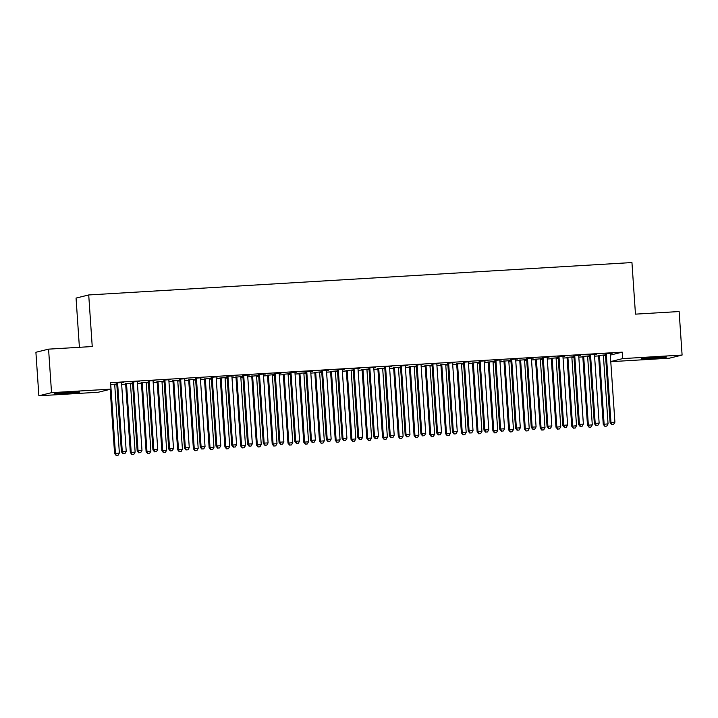 <?xml version="1.0" encoding="UTF-8"?>
<svg xmlns="http://www.w3.org/2000/svg" width="718" height="718" viewBox="0 0 718 718"><rect width="100%" height="100%" fill="white"/><g stroke="black" fill="none" stroke-linecap="round" stroke-linejoin="round"><path stroke-width="1.08" d="M69.79 392.261A12.61 0.485 -3.9 0 1 79.698 392.064A12.61 0.485 -3.9 0 1 64.441 393.581A12.61 0.485 -3.9 0 1 54.532 393.778A12.61 0.485 -3.9 0 1 69.79 392.261M656.521 357.268A12.61 0.485 -3.9 0 1 666.439 357.07A12.61 0.485 -3.9 0 1 651.181 358.587A12.61 0.485 -3.9 0 1 641.273 358.785A12.61 0.485 -3.9 0 1 656.521 357.268M114.727 384.794L116.846 384.668M121.656 384.381L125.632 384.139M130.496 383.852L132.606 383.726M137.416 383.439L141.392 383.206M146.257 382.909L148.375 382.784M153.185 382.497L157.161 382.263M162.026 381.976L164.135 381.85M168.945 381.563L172.921 381.321M177.786 381.034L179.904 380.908M184.706 380.621L188.69 380.378M193.555 380.091L195.664 379.966M200.475 379.678L204.451 379.445M209.315 379.149L211.433 379.023M216.235 378.736L220.211 378.503M225.084 378.215L227.193 378.09M232.004 377.803L235.98 377.56M240.844 377.273L242.962 377.147M247.764 376.86L251.74 376.618M256.604 376.331L258.722 376.205M263.533 375.918L267.509 375.685M272.373 375.388L274.482 375.263M279.293 374.976L283.269 374.742M288.133 374.455L290.251 374.329M295.062 374.042L299.038 373.8M303.902 373.513L306.012 373.387M310.822 373.1L314.798 372.857M319.663 372.57L321.781 372.445M326.582 372.157L330.567 371.924M335.432 371.628L337.541 371.502M342.351 371.215L346.327 370.982M351.192 370.694L353.31 370.569M358.111 370.282L362.087 370.039M366.961 369.752L369.07 369.626M373.881 369.339L377.856 369.097M382.721 368.81L384.83 368.684M389.641 368.397L393.617 368.163M398.481 367.867L400.599 367.742M405.41 367.454L409.386 367.221M414.25 366.934L416.359 366.799M421.17 366.521L425.146 366.279M430.01 365.992L432.128 365.866M436.939 365.579L440.915 365.336M445.779 365.049L447.888 364.923M452.699 364.636L456.675 364.403M461.539 364.107L463.657 363.981M468.459 363.694L472.435 363.461M477.308 363.173L479.418 363.039M484.228 362.761L488.204 362.518M493.069 362.231L495.187 362.105M499.988 361.818L503.964 361.576M508.838 361.289L510.947 361.163M515.757 360.876L519.733 360.642M524.598 360.346L526.707 360.221M531.517 359.933L535.493 359.7M540.358 359.413L542.476 359.278M547.287 359L551.262 358.758M556.127 358.47L558.236 358.345M563.047 358.058L567.023 357.815M571.887 357.528L574.005 357.402M578.816 357.115L582.792 356.882M587.656 356.586L589.765 356.46M594.576 356.173L598.552 355.94M603.416 355.643L605.534 355.518M98.294 392.243L38.871 395.789L51.534 392.665L110.967 389.12L98.294 392.243M51.534 392.665L48.573 349.145L35.9 352.269L38.871 395.789M79.402 347.306L76.054 298.078L88.718 294.954L631.948 262.555L635.466 314.143L679.129 311.54L682.1 355.06L669.427 358.183L610.776 361.684M132.345 383.277L130.595 383.385M125.435 383.69L132.57 383.107M139.184 381.429L132.283 382.003M139.193 381.59L137.443 381.689M163.866 381.402L162.124 381.5M156.964 381.805L164.099 381.222M170.704 379.553L163.812 380.118M170.722 379.705L168.972 379.813M195.395 379.517L193.654 379.625M188.493 379.93L195.619 379.346M202.234 377.668L195.341 378.242M202.243 377.83L200.501 377.928M226.924 377.641L225.183 377.74M220.022 378.045L227.148 377.462M233.763 375.792L226.87 376.358M233.772 375.945L232.031 376.053M258.453 375.756L256.703 375.864M251.551 376.169L258.677 375.586M265.292 373.907L258.399 374.482M265.301 374.069L263.56 374.168M289.982 373.881L288.232 373.979M283.071 374.284L290.207 373.701M296.821 372.032L289.928 372.597M296.83 372.184L295.08 372.292M321.511 371.996L319.761 372.103M314.601 372.409L321.736 371.825M328.35 370.147L321.449 370.721M328.359 370.308L326.609 370.407M353.041 370.12L351.29 370.219M346.13 370.524L353.265 369.941M359.88 368.262L352.978 368.837M359.889 368.424L358.138 368.531M384.57 368.235L382.82 368.343M377.659 368.648L384.794 368.065M391.409 366.386L384.507 366.961M391.418 366.548L389.668 366.647M416.099 366.359L414.349 366.458M409.188 366.763L416.323 366.18M422.929 364.502L416.036 365.076M422.947 364.663L421.197 364.771M447.619 364.475L445.878 364.582M440.717 364.888L447.852 364.304M454.458 362.626L447.565 363.2M454.476 362.787L452.726 362.886M479.148 362.599L477.407 362.698M472.247 363.003L479.373 362.419M485.987 360.741L479.094 361.316M485.996 360.903L484.255 361.01M510.677 360.714L508.927 360.822M503.776 361.127L510.902 360.544M517.516 358.865L510.624 359.44M517.525 359.027L515.784 359.126M542.207 358.829L540.457 358.937M535.305 359.242L542.431 358.659M549.046 356.981L542.153 357.555M549.055 357.142L547.304 357.25M573.736 356.954L571.986 357.061M566.825 357.367L573.96 356.783M580.575 355.105L573.682 355.679M580.584 355.266L578.834 355.365M605.265 355.069L603.515 355.177M598.354 355.482L605.489 354.898M612.104 353.22L605.202 353.794M612.113 353.382L610.363 353.489M610.327 355.096L622.228 352.152L110.527 382.676L110.967 389.12M596.335 354.162L589.442 354.737M596.353 354.324L594.603 354.432M589.496 356.011L587.755 356.119M582.594 356.424L589.729 355.841M564.806 356.047L557.913 356.613M564.824 356.2L563.074 356.308M557.976 357.896L556.226 357.995M551.065 358.309L558.2 357.717M533.286 357.923L526.384 358.497M533.294 358.085L531.544 358.192M526.447 359.772L524.696 359.88M519.536 360.185L526.671 359.601M501.756 359.808L494.855 360.373M501.765 359.96L500.015 360.068M494.917 361.657L493.167 361.755M488.007 362.069L495.142 361.477M470.227 361.684L463.325 362.258M470.236 361.845L468.486 361.953M463.388 363.532L461.638 363.64M456.477 363.945L463.613 363.362M438.698 363.568L431.805 364.134M438.707 363.721L436.957 363.829M431.859 365.417L430.109 365.516M424.948 365.83L432.083 365.238M407.169 365.444L400.276 366.018M407.178 365.606L405.437 365.713M400.33 367.293L398.58 367.401M393.428 367.706L400.554 367.122M375.64 367.329L368.747 367.894M375.649 367.49L373.907 367.589M368.801 369.178L367.06 369.276M361.899 369.591L369.025 368.998M344.11 369.205L337.218 369.779M344.119 369.366L342.378 369.474M337.272 371.053L335.53 371.161M330.37 371.466L337.496 370.883M312.581 371.089L305.689 371.655M312.599 371.251L310.849 371.35M305.742 372.938L304.001 373.037M298.841 373.351L305.976 372.759M281.052 372.965L274.159 373.539M281.07 373.127L279.32 373.234M274.222 374.814L272.472 374.922M267.311 375.227L274.447 374.643M249.532 374.85L242.63 375.415M249.541 375.011L247.791 375.11M242.693 376.699L240.943 376.797M235.782 377.112L242.917 376.519M218.003 376.726L211.101 377.3M218.012 376.887L216.262 376.995M211.164 378.574L209.414 378.682M204.253 378.987L211.388 378.404M186.474 378.61L179.572 379.176M186.483 378.772L184.732 378.871M179.635 380.459L177.884 380.558M172.724 380.872L179.859 380.289M154.944 380.486L148.052 381.061M154.953 380.648L153.203 380.755M148.105 382.335L146.355 382.443M141.195 382.748L148.33 382.164M123.415 382.371L116.522 382.936M123.424 382.532L121.683 382.631M116.576 384.22L114.826 384.318M116.801 384.049L110.644 384.408M622.228 352.152L622.668 358.605L682.1 355.06M48.573 349.145L92.236 346.543L88.718 294.954M610.767 361.54L622.668 358.605M606.324 354.414L605.471 354.62L610.112 422.642L610.964 422.435L606.324 354.414A1.615 1.58 76.1 0 0 606.171 353.812L606.064 353.588M612.032 424.526L613.612 424.428L612.032 424.526L610.964 422.435L614.904 422.202L610.264 354.171A1.615 1.58 76.1 0 1 610.336 353.57L610.417 353.328M605.471 354.62A1.615 1.58 76.1 0 0 605.319 354.028L605.13 353.642M610.112 422.642L611.691 424.607M613.612 424.428L614.904 422.202M598.282 355.329L598.462 355.715A1.615 1.58 -103.9 0 1 598.624 356.308L603.255 424.338L608.056 423.889L603.416 355.868A1.615 1.58 -103.9 0 1 603.488 355.257L603.569 355.015M599.216 355.275L599.324 355.509A1.615 1.58 -103.9 0 1 599.476 356.101L604.116 424.123L604.843 426.295L606.755 426.115L605.184 426.214M608.056 423.889L606.755 426.115M604.843 426.295L603.255 424.338M590.564 355.347L589.702 355.563L594.342 423.584L595.195 423.378L590.564 355.347A1.615 1.58 76.1 0 0 590.411 354.755L590.295 354.521M596.272 425.46L597.843 425.37L596.272 425.46L595.195 423.378L599.144 423.144L594.504 355.114A1.615 1.58 76.1 0 1 594.576 354.504L594.657 354.261M589.702 355.563A1.615 1.58 76.1 0 0 589.55 354.97L589.37 354.575M594.342 423.584L595.922 425.55M597.843 425.37L599.144 423.144M574.795 356.29L573.942 356.505L578.582 424.526L579.435 424.311L574.795 356.29A1.615 1.58 76.1 0 0 574.642 355.697L574.535 355.464M580.503 426.402L582.083 426.312L580.503 426.402L579.435 424.311L583.375 424.078L578.735 356.056A1.615 1.58 76.1 0 1 578.816 355.446L578.887 355.204M573.942 356.505A1.615 1.58 76.1 0 0 573.79 355.904L573.601 355.518M578.582 424.526L580.162 426.492M582.083 426.312L583.375 424.078M582.522 356.272L582.702 356.658A1.615 1.58 -103.9 0 1 582.854 357.25L587.495 425.28L592.287 424.832L587.656 356.801A1.615 1.58 -103.9 0 1 587.728 356.2L587.8 355.957M583.447 356.218L583.554 356.442A1.615 1.58 -103.9 0 1 583.716 357.043L588.347 425.065L589.074 427.237L590.995 427.057L589.415 427.156M592.287 424.832L590.995 427.057M589.074 427.237L587.495 425.28M566.753 357.214L566.942 357.6A1.615 1.58 -103.9 0 1 567.094 358.192L571.734 426.214L576.527 425.774L571.887 357.743A1.615 1.58 -103.9 0 1 571.959 357.133L572.04 356.891M567.687 357.151L567.794 357.385A1.615 1.58 -103.9 0 1 567.947 357.977L572.587 426.007L573.314 428.179L575.235 428L573.655 428.09M576.527 425.774L575.235 428M573.314 428.179L571.734 426.214M559.035 357.232L558.182 357.438L562.813 425.469L563.675 425.253L559.035 357.232A1.615 1.58 76.1 0 0 558.882 356.64L558.766 356.406M564.743 427.345L566.314 427.246L564.743 427.345L563.675 425.253L567.615 425.02L562.975 356.999A1.615 1.58 76.1 0 1 563.047 356.388L563.127 356.146M558.182 357.438A1.615 1.58 76.1 0 0 558.021 356.846L557.841 356.46M562.813 425.469L564.393 427.425M566.314 427.246L567.615 425.02M543.266 358.174L542.413 358.381L547.053 426.402L547.906 426.196L543.266 358.174A1.615 1.58 76.1 0 0 543.113 357.573L543.005 357.349M548.974 428.287L550.553 428.188L548.974 428.287L547.906 426.196L551.846 425.962L547.215 357.932A1.615 1.58 76.1 0 1 547.287 357.331L547.358 357.088M542.413 358.381A1.615 1.58 76.1 0 0 542.261 357.788L542.072 357.402M547.053 426.402L548.633 428.368M550.553 428.188L551.846 425.962M550.993 358.147L551.173 358.533A1.615 1.58 -103.9 0 1 551.325 359.135L555.965 427.156L560.767 426.707L556.127 358.686A1.615 1.58 -103.9 0 1 556.199 358.076L556.279 357.833M551.918 358.094L552.034 358.327A1.615 1.58 -103.9 0 1 552.187 358.919L556.818 426.941L557.545 429.122L559.466 428.942L557.895 429.032M560.767 426.707L559.466 428.942M557.545 429.122L555.965 427.156M535.224 359.09L535.413 359.476A1.615 1.58 -103.9 0 1 535.565 360.068L540.205 428.099L544.998 427.65L540.358 359.628A1.615 1.58 -103.9 0 1 540.439 359.018L540.51 358.776M536.158 359.036L536.265 359.269A1.615 1.58 -103.9 0 1 536.418 359.862L541.058 427.883L541.785 430.055L543.705 429.876L542.126 429.974M544.998 427.65L543.705 429.876M541.785 430.055L540.205 428.099M527.506 359.108L526.653 359.323L531.284 427.345L532.146 427.138L527.506 359.108A1.615 1.58 76.1 0 0 527.353 358.515L527.245 358.282M533.214 429.22L534.784 429.131L533.214 429.22L532.146 427.138L536.086 426.905L531.446 358.874A1.615 1.58 76.1 0 1 531.517 358.264L531.598 358.022M526.653 359.323A1.615 1.58 76.1 0 0 526.491 358.731L526.312 358.345M531.284 427.345L532.873 429.31M534.784 429.131L536.086 426.905M519.464 360.032L519.644 360.418A1.615 1.58 -103.9 0 1 519.805 361.01L524.436 429.041L529.238 428.592L524.598 360.562A1.615 1.58 -103.9 0 1 524.67 359.96L524.75 359.718M520.388 359.978L520.505 360.203A1.615 1.58 -103.9 0 1 520.658 360.804L525.298 428.825L526.016 430.997L527.936 430.818L526.366 430.917M529.238 428.592L527.936 430.818M526.016 430.997L524.436 429.041M511.746 360.05L510.884 360.265L515.524 428.287L516.377 428.072L511.746 360.05A1.615 1.58 76.1 0 0 511.584 359.458L511.476 359.224M517.445 430.163L519.024 430.073L517.445 430.163L516.377 428.072L520.317 427.838L515.686 359.817A1.615 1.58 76.1 0 1 515.757 359.206L515.829 358.964M510.884 360.265A1.615 1.58 76.1 0 0 510.731 359.664L510.552 359.278M515.524 428.287L517.104 430.253M519.024 430.073L520.317 427.838M503.695 360.974L503.883 361.36A1.615 1.58 -103.9 0 1 504.036 361.953L508.676 429.974L513.469 429.535L508.838 361.504A1.615 1.58 -103.9 0 1 508.909 360.894L508.981 360.651M504.628 360.912L504.736 361.145A1.615 1.58 -103.9 0 1 504.889 361.737L509.529 429.768L510.256 431.94L512.176 431.76L510.597 431.85M513.469 429.535L512.176 431.76M510.256 431.94L508.676 429.974M495.976 360.992L495.124 361.199L499.755 429.229L500.617 429.014L495.976 360.992A1.615 1.58 76.1 0 0 495.824 360.4L495.716 360.167M501.685 431.105L503.264 431.006L501.685 431.105L500.617 429.014L504.557 428.781L499.916 360.759A1.615 1.58 76.1 0 1 499.988 360.149L500.069 359.906M495.124 361.199A1.615 1.58 76.1 0 0 494.962 360.607L494.783 360.221M499.755 429.229L501.344 431.186M503.264 431.006L504.557 428.781M487.935 361.908L488.114 362.294A1.615 1.58 -103.9 0 1 488.276 362.895L492.907 430.917L497.709 430.468L493.069 362.446A1.615 1.58 -103.9 0 1 493.14 361.836L493.221 361.594M488.868 361.854L488.976 362.087A1.615 1.58 -103.9 0 1 489.129 362.68L493.769 430.71L494.496 432.882L496.407 432.703L494.837 432.792M497.709 430.468L496.407 432.703M494.496 432.882L492.907 430.917M480.216 361.935L479.355 362.141L483.995 430.172L484.847 429.956L480.216 361.935A1.615 1.58 76.1 0 0 480.055 361.334L479.947 361.109M485.915 432.048L487.495 431.949L485.915 432.048L484.847 429.956L488.796 429.723L484.156 361.692A1.615 1.58 76.1 0 1 484.228 361.091L484.309 360.849M479.355 362.141A1.615 1.58 76.1 0 0 479.202 361.549L479.023 361.163M483.995 430.172L485.574 432.128M487.495 431.949L488.796 429.723M472.175 362.85L472.354 363.236A1.615 1.58 -103.9 0 1 472.507 363.829L477.147 431.859L481.94 431.41L477.308 363.389A1.615 1.58 -103.9 0 1 477.38 362.778L477.452 362.536M473.099 362.796L473.207 363.03A1.615 1.58 -103.9 0 1 473.368 363.622L478 431.644L478.726 433.816L480.647 433.636L479.068 433.735M481.94 431.41L480.647 433.636M478.726 433.816L477.147 431.859M464.447 362.868L463.595 363.084L468.235 431.105L469.087 430.899L464.447 362.868A1.615 1.58 76.1 0 0 464.295 362.276L464.187 362.043M470.155 432.981L471.735 432.891L470.155 432.981L469.087 430.899L473.027 430.665L468.387 362.635A1.615 1.58 76.1 0 1 468.459 362.025L468.54 361.782M463.595 363.084A1.615 1.58 76.1 0 0 463.442 362.491L463.254 362.105M468.235 431.105L469.814 433.071M471.735 432.891L473.027 430.665M456.406 363.793L456.585 364.179A1.615 1.58 -103.9 0 1 456.747 364.771L461.378 432.801L466.179 432.353L461.539 364.322A1.615 1.58 -103.9 0 1 461.611 363.721L461.692 363.479M457.339 363.739L457.447 363.963A1.615 1.58 -103.9 0 1 457.599 364.564L462.239 432.586L462.966 434.758L464.887 434.578L463.307 434.677M466.179 432.353L464.887 434.578M462.966 434.758L461.378 432.801M448.687 363.811L447.826 364.026L452.466 432.048L453.327 431.832L448.687 363.811A1.615 1.58 76.1 0 0 448.535 363.218L448.418 362.985M454.395 433.923L455.966 433.834L454.395 433.923L453.327 431.832L457.267 431.599L452.627 363.577A1.615 1.58 76.1 0 1 452.699 362.967L452.78 362.725M447.826 364.026A1.615 1.58 76.1 0 0 447.673 363.425L447.493 363.039M452.466 432.048L454.045 434.013M455.966 433.834L457.267 431.599M440.646 364.735L440.825 365.121A1.615 1.58 -103.9 0 1 440.978 365.713L445.618 433.735L450.419 433.295L445.779 365.265A1.615 1.58 -103.9 0 1 445.851 364.654L445.932 364.412M441.57 364.672L441.678 364.906A1.615 1.58 -103.9 0 1 441.839 365.498L446.47 433.528L447.197 435.7L449.118 435.521L447.538 435.611M450.419 433.295L449.118 435.521M447.197 435.7L445.618 433.735M432.918 364.753L432.065 364.959L436.706 432.99L437.558 432.774L432.918 364.753A1.615 1.58 76.1 0 0 432.766 364.161L432.658 363.927M438.626 434.866L440.206 434.767L438.626 434.866L437.558 432.774L441.498 432.541L436.858 364.52A1.615 1.58 76.1 0 1 436.939 363.909L437.011 363.667M432.065 364.959A1.615 1.58 76.1 0 0 431.913 364.367L431.724 363.981M436.706 432.99L438.285 434.946M440.206 434.767L441.498 432.541M424.876 365.668L425.065 366.054A1.615 1.58 -103.9 0 1 425.218 366.656L429.858 434.677L434.65 434.228L430.01 366.207A1.615 1.58 -103.9 0 1 430.082 365.597L430.163 365.354M425.81 365.615L425.918 365.848A1.615 1.58 -103.9 0 1 426.07 366.44L430.71 434.471L431.437 436.643L433.358 436.463L431.778 436.553M434.65 434.228L433.358 436.463M431.437 436.643L429.858 434.677M417.158 365.695L416.305 365.902L420.936 433.932L421.798 433.717L417.158 365.695A1.615 1.58 76.1 0 0 417.005 365.094L416.889 364.87M422.866 435.808L424.437 435.709L422.866 435.808L421.798 433.717L425.738 433.484L421.098 365.453A1.615 1.58 76.1 0 1 421.17 364.852L421.251 364.609M416.305 365.902A1.615 1.58 76.1 0 0 416.144 365.309L415.964 364.923M420.936 433.932L422.525 435.889M424.437 435.709L425.738 433.484M409.116 366.611L409.296 366.997A1.615 1.58 -103.9 0 1 409.448 367.589L414.089 435.62L418.89 435.171L414.25 367.149A1.615 1.58 -103.9 0 1 414.322 366.539L414.403 366.297M410.041 366.557L410.157 366.79A1.615 1.58 -103.9 0 1 410.31 367.383L414.95 435.404L415.668 437.576L417.589 437.397L416.018 437.495M418.89 435.171L417.589 437.397M415.668 437.576L414.089 435.62M401.389 366.629L400.536 366.844L405.176 434.866L406.029 434.659L401.389 366.629A1.615 1.58 76.1 0 0 401.236 366.036L401.129 365.803M407.097 436.741L408.677 436.652L407.097 436.741L406.029 434.659L409.969 434.426L405.338 366.395A1.615 1.58 76.1 0 1 405.41 365.785L405.482 365.543M400.536 366.844A1.615 1.58 76.1 0 0 400.384 366.252L400.195 365.866M405.176 434.866L406.756 436.831M408.677 436.652L409.969 434.426M393.347 367.553L393.536 367.939A1.615 1.58 -103.9 0 1 393.688 368.531L398.328 436.562L403.121 436.113L398.481 368.083A1.615 1.58 -103.9 0 1 398.562 367.481L398.634 367.239M394.281 367.499L394.388 367.724A1.615 1.58 -103.9 0 1 394.541 368.325L399.181 436.347L399.908 438.519L401.829 438.339L400.249 438.438M403.121 436.113L401.829 438.339M399.908 438.519L398.328 436.562M385.629 367.571L384.776 367.787L389.407 435.808L390.269 435.602L385.629 367.571A1.615 1.58 76.1 0 0 385.476 366.979L385.369 366.745M391.337 437.684L392.908 437.594L391.337 437.684L390.269 435.602L394.209 435.359L389.569 367.338A1.615 1.58 76.1 0 1 389.641 366.727L389.721 366.485M384.776 367.787A1.615 1.58 76.1 0 0 384.615 367.185L384.435 366.799M389.407 435.808L390.996 437.774M392.908 437.594L394.209 435.359M377.587 368.496L377.767 368.881A1.615 1.58 -103.9 0 1 377.928 369.474L382.559 437.495L387.361 437.056L382.721 369.025A1.615 1.58 -103.9 0 1 382.793 368.415L382.873 368.172M378.512 368.433L378.628 368.666A1.615 1.58 -103.9 0 1 378.781 369.258L383.421 437.289L384.148 439.461L386.06 439.281L384.489 439.371M387.361 437.056L386.06 439.281M384.148 439.461L382.559 437.495M369.869 368.514L369.007 368.72L373.647 436.75L374.5 436.535L369.869 368.514A1.615 1.58 76.1 0 0 369.707 367.921L369.599 367.688M375.568 438.626L377.147 438.527L375.568 438.626L374.5 436.535L378.44 436.302L373.809 368.28A1.615 1.58 76.1 0 1 373.881 367.67L373.952 367.428M369.007 368.72A1.615 1.58 76.1 0 0 368.855 368.128L368.675 367.742M373.647 436.75L375.227 438.707M377.147 438.527L378.44 436.302M361.818 369.429L362.007 369.815A1.615 1.58 -103.9 0 1 362.159 370.416L366.799 438.438L371.592 437.989L366.961 369.967A1.615 1.58 -103.9 0 1 367.033 369.357L367.104 369.115M362.752 369.375L362.859 369.608A1.615 1.58 -103.9 0 1 363.012 370.201L367.652 438.231L368.379 440.403L370.3 440.224L368.72 440.313M371.592 437.989L370.3 440.224M368.379 440.403L366.799 438.438M354.1 369.456L353.247 369.662L357.878 437.693L358.74 437.477L354.1 369.456A1.615 1.58 76.1 0 0 353.947 368.855L353.839 368.63M359.808 439.569L361.387 439.47L359.808 439.569L358.74 437.477L362.68 437.244L358.04 369.214A1.615 1.58 76.1 0 1 358.111 368.612L358.192 368.37M353.247 369.662A1.615 1.58 76.1 0 0 353.094 369.07L352.906 368.684M357.878 437.693L359.467 439.649M361.387 439.47L362.68 437.244M346.058 370.371L346.238 370.757A1.615 1.58 -103.9 0 1 346.399 371.35L351.03 439.38L355.832 438.931L351.192 370.91A1.615 1.58 -103.9 0 1 351.264 370.3L351.344 370.057M346.991 370.317L347.099 370.551A1.615 1.58 -103.9 0 1 347.252 371.143L351.892 439.165L352.619 441.337L354.53 441.166L352.96 441.256M355.832 438.931L354.53 441.166M352.619 441.337L351.03 439.38M338.34 370.389L337.478 370.605L342.118 438.626L342.971 438.42L338.34 370.389A1.615 1.58 76.1 0 0 338.178 369.797L338.07 369.564M344.039 440.502L345.618 440.412L344.039 440.502L342.971 438.42L346.92 438.186L342.28 370.156A1.615 1.58 76.1 0 1 342.351 369.546L342.432 369.303M337.478 370.605A1.615 1.58 76.1 0 0 337.325 370.012L337.146 369.626M342.118 438.626L343.698 440.592M345.618 440.412L346.92 438.186M330.298 371.314L330.477 371.7A1.615 1.58 -103.9 0 1 330.63 372.292L335.27 440.322L340.063 439.874L335.432 371.843A1.615 1.58 -103.9 0 1 335.503 371.242L335.575 371M331.222 371.26L331.33 371.484A1.615 1.58 -103.9 0 1 331.492 372.086L336.123 440.107L336.85 442.279L338.77 442.1L337.191 442.198M340.063 439.874L338.77 442.1M336.85 442.279L335.27 440.322M322.57 371.332L321.718 371.547L326.358 439.569L327.211 439.362L322.57 371.332A1.615 1.58 76.1 0 0 322.418 370.739L322.31 370.506M328.279 441.444L329.858 441.355L328.279 441.444L327.211 439.362L331.151 439.12L326.51 371.098A1.615 1.58 76.1 0 1 326.591 370.488L326.663 370.246M321.718 371.547A1.615 1.58 76.1 0 0 321.565 370.946L321.377 370.56M326.358 439.569L327.938 441.534M329.858 441.355L331.151 439.12M314.529 372.256L314.717 372.642A1.615 1.58 -103.9 0 1 314.87 373.234L319.501 441.256L324.303 440.816L319.663 372.786A1.615 1.58 -103.9 0 1 319.734 372.175L319.815 371.933M315.462 372.193L315.57 372.427A1.615 1.58 -103.9 0 1 315.723 373.019L320.363 441.049L321.09 443.221L323.01 443.042L321.431 443.132M324.303 440.816L323.01 443.042M321.09 443.221L319.501 441.256M306.81 372.274L305.949 372.48L310.589 440.511L311.45 440.296L306.81 372.274A1.615 1.58 76.1 0 0 306.658 371.682L306.541 371.448M312.518 442.387L314.089 442.288L312.518 442.387L311.45 440.296L315.39 440.062L310.75 372.041A1.615 1.58 76.1 0 1 310.822 371.43L310.903 371.188M305.949 372.48A1.615 1.58 76.1 0 0 305.796 371.888L305.617 371.502M310.589 440.511L312.168 442.467M314.089 442.288L315.39 440.062M298.769 373.189L298.948 373.575A1.615 1.58 -103.9 0 1 299.101 374.177L303.741 442.198L308.543 441.749L303.902 373.728A1.615 1.58 -103.9 0 1 303.974 373.118L304.055 372.875M299.693 373.136L299.801 373.369A1.615 1.58 -103.9 0 1 299.962 373.961L304.594 441.992L305.321 444.164L307.241 443.984L305.662 444.074M308.543 441.749L307.241 443.984M305.321 444.164L303.741 442.198M291.041 373.216L290.189 373.423L294.829 441.453L295.681 441.238L291.041 373.216A1.615 1.58 76.1 0 0 290.889 372.615L290.781 372.391M296.749 443.329L298.329 443.23L296.749 443.329L295.681 441.238L299.621 441.005L294.99 372.974A1.615 1.58 76.1 0 1 295.062 372.373L295.134 372.13M290.189 373.423A1.615 1.58 76.1 0 0 290.036 372.83L289.848 372.445M294.829 441.453L296.408 443.41M298.329 443.23L299.621 441.005M283 374.132L283.188 374.518A1.615 1.58 -103.9 0 1 283.341 375.11L287.981 443.141L292.773 442.692L288.133 374.67A1.615 1.58 -103.9 0 1 288.214 374.06L288.286 373.818M283.933 374.078L284.041 374.311A1.615 1.58 -103.9 0 1 284.193 374.904L288.833 442.925L289.56 445.097L291.481 444.927L289.901 445.016M292.773 442.692L291.481 444.927M289.56 445.097L287.981 443.141M275.281 374.15L274.429 374.365L279.06 442.387L279.921 442.18L275.281 374.15A1.615 1.58 76.1 0 0 275.129 373.557L275.021 373.324M280.989 444.262L282.56 444.173L280.989 444.262L279.921 442.18L283.861 441.947L279.221 373.916A1.615 1.58 76.1 0 1 279.293 373.306L279.374 373.064M274.429 374.365A1.615 1.58 76.1 0 0 274.267 373.773L274.088 373.387M279.06 442.387L280.648 444.352M282.56 444.173L283.861 441.947M267.24 375.074L267.419 375.46A1.615 1.58 -103.9 0 1 267.572 376.053L272.212 444.083L277.013 443.634L272.373 375.613A1.615 1.58 -103.9 0 1 272.445 375.002L272.526 374.76M268.164 375.02L268.281 375.245A1.615 1.58 -103.9 0 1 268.433 375.846L273.073 443.868L273.791 446.04L275.712 445.86L274.141 445.959M277.013 443.634L275.712 445.86M273.791 446.04L272.212 444.083M259.521 375.092L258.659 375.308L263.3 443.329L264.152 443.123L259.521 375.092A1.615 1.58 76.1 0 0 259.36 374.5L259.252 374.266M265.22 445.205L266.8 445.115L265.22 445.205L264.152 443.123L268.092 442.88L263.461 374.859A1.615 1.58 76.1 0 1 263.533 374.249L263.605 374.006M258.659 375.308A1.615 1.58 76.1 0 0 258.507 374.706L258.318 374.32M263.3 443.329L264.879 445.295M266.8 445.115L268.092 442.88M251.471 376.017L251.659 376.403A1.615 1.58 -103.9 0 1 251.812 376.995L256.452 445.016L261.244 444.577L256.613 376.546A1.615 1.58 -103.9 0 1 256.685 375.936L256.757 375.694M252.404 375.954L252.512 376.187A1.615 1.58 -103.9 0 1 252.664 376.779L257.304 444.81L258.031 446.982L259.952 446.802L258.372 446.901M261.244 444.577L259.952 446.802M258.031 446.982L256.452 445.016M243.752 376.035L242.899 376.241L247.53 444.271L248.392 444.056L243.752 376.035A1.615 1.58 76.1 0 0 243.599 375.442L243.492 375.209M249.46 446.147L251.031 446.058L249.46 446.147L248.392 444.056L252.332 443.823L247.692 375.801A1.615 1.58 76.1 0 1 247.764 375.191L247.845 374.949M242.899 376.241A1.615 1.58 76.1 0 0 242.738 375.649L242.558 375.263M247.53 444.271L249.119 446.228M251.031 446.058L252.332 443.823M227.992 376.977L227.13 377.183L231.77 445.214L232.623 444.998L227.992 376.977A1.615 1.58 76.1 0 0 227.83 376.376L227.723 376.151M233.691 447.09L235.271 446.991L233.691 447.09L232.623 444.998L236.563 444.765L231.932 376.735A1.615 1.58 76.1 0 1 232.004 376.133L232.076 375.891M227.13 377.183A1.615 1.58 76.1 0 0 226.978 376.591L226.798 376.205M231.77 445.214L233.35 447.17M235.271 446.991L236.563 444.765M212.223 377.91L211.37 378.126L216.01 446.147L216.863 445.941L212.223 377.91A1.615 1.58 76.1 0 0 212.07 377.318L211.963 377.085M217.931 448.023L219.511 447.933L217.931 448.023L216.863 445.941L220.803 445.707L216.163 377.677A1.615 1.58 76.1 0 1 216.235 377.067L216.315 376.824M211.37 378.126A1.615 1.58 76.1 0 0 211.218 377.533L211.029 377.147M216.01 446.147L217.59 448.113M219.511 447.933L220.803 445.707M196.463 378.853L195.601 379.068L200.241 447.09L201.094 446.883L196.463 378.853A1.615 1.58 76.1 0 0 196.301 378.26L196.194 378.027M202.171 448.965L203.741 448.876L202.171 448.965L201.094 446.883L205.043 446.641L200.403 378.619A1.615 1.58 76.1 0 1 200.475 378.009L200.555 377.767M195.601 379.068A1.615 1.58 76.1 0 0 195.449 378.467L195.269 378.081M200.241 447.09L201.821 449.055M203.741 448.876L205.043 446.641M180.694 379.795L179.841 380.001L184.481 448.032L185.334 447.817L180.694 379.795A1.615 1.58 76.1 0 0 180.541 379.203L180.433 378.969M186.402 449.908L187.981 449.818L186.402 449.908L185.334 447.817L189.274 447.583L184.634 379.562A1.615 1.58 76.1 0 1 184.714 378.951L184.786 378.709M179.841 380.001A1.615 1.58 76.1 0 0 179.688 379.409L179.5 379.023M184.481 448.032L186.061 449.989M187.981 449.818L189.274 447.583M164.934 380.737L164.072 380.944L168.712 448.974L169.574 448.759L164.934 380.737A1.615 1.58 76.1 0 0 164.781 380.136L164.664 379.912M170.642 450.85L172.212 450.751L170.642 450.85L169.574 448.759L173.514 448.526L168.874 380.504A1.615 1.58 76.1 0 1 168.945 379.894L169.026 379.651M164.072 380.944A1.615 1.58 76.1 0 0 163.919 380.352L163.74 379.966M168.712 448.974L170.292 450.931M172.212 450.751L173.514 448.526M149.164 381.671L148.312 381.886L152.952 449.908L153.805 449.701L149.164 381.671A1.615 1.58 76.1 0 0 149.012 381.079L148.904 380.845M154.873 451.793L156.452 451.694L154.873 451.793L153.805 449.701L157.745 449.468L153.113 381.438A1.615 1.58 76.1 0 1 153.185 380.827L153.257 380.585M148.312 381.886A1.615 1.58 76.1 0 0 148.159 381.294L147.971 380.908M152.952 449.908L154.532 451.873M156.452 451.694L157.745 449.468M235.71 376.95L235.89 377.336A1.615 1.58 -103.9 0 1 236.051 377.937L240.683 445.959L245.484 445.51L240.844 377.488A1.615 1.58 -103.9 0 1 240.916 376.878L240.997 376.636M236.644 376.896L236.752 377.129A1.615 1.58 -103.9 0 1 236.904 377.722L241.544 445.752L242.271 447.924L244.183 447.745L242.612 447.835M245.484 445.51L244.183 447.745M242.271 447.924L240.683 445.959M219.941 377.892L220.13 378.278A1.615 1.58 -103.9 0 1 220.282 378.871L224.922 446.901L229.715 446.452L225.084 378.431A1.615 1.58 -103.9 0 1 225.156 377.821L225.228 377.578M220.875 377.839L220.982 378.072A1.615 1.58 -103.9 0 1 221.144 378.664L225.775 446.686L226.502 448.858L228.423 448.687L226.843 448.777M229.715 446.452L228.423 448.687M226.502 448.858L224.922 446.901M204.181 378.835L204.361 379.221A1.615 1.58 -103.9 0 1 204.522 379.813L209.153 447.844L213.955 447.395L209.315 379.373A1.615 1.58 -103.9 0 1 209.387 378.763L209.468 378.521M205.115 378.781L205.222 379.005A1.615 1.58 -103.9 0 1 205.375 379.607L210.015 447.628L210.742 449.8L212.654 449.621L211.083 449.719M213.955 447.395L212.654 449.621M210.742 449.8L209.153 447.844M188.421 379.777L188.601 380.163A1.615 1.58 -103.9 0 1 188.753 380.755L193.393 448.777L198.186 448.337L193.555 380.307A1.615 1.58 -103.9 0 1 193.627 379.696L193.698 379.463M189.346 379.714L189.453 379.948A1.615 1.58 -103.9 0 1 189.615 380.54L194.246 448.57L194.973 450.742L196.894 450.563L195.314 450.662M198.186 448.337L196.894 450.563M194.973 450.742L193.393 448.777M172.652 380.711L172.841 381.096A1.615 1.58 -103.9 0 1 172.993 381.698L177.633 449.719L182.426 449.271L177.786 381.249A1.615 1.58 -103.9 0 1 177.858 380.639L177.938 380.396M173.585 380.657L173.693 380.89A1.615 1.58 -103.9 0 1 173.846 381.482L178.486 449.513L179.213 451.685L181.133 451.505L179.554 451.595M182.426 449.271L181.133 451.505M179.213 451.685L177.633 449.719M156.892 381.653L157.071 382.039A1.615 1.58 -103.9 0 1 157.224 382.64L161.864 450.662L166.666 450.213L162.026 382.191A1.615 1.58 -103.9 0 1 162.097 381.581L162.178 381.339M157.816 381.599L157.924 381.832A1.615 1.58 -103.9 0 1 158.086 382.425L162.717 450.446L163.444 452.618L165.364 452.448L163.794 452.537M166.666 450.213L165.364 452.448M163.444 452.618L161.864 450.662M141.123 382.595L141.311 382.981A1.615 1.58 -103.9 0 1 141.464 383.574L146.104 451.604L150.897 451.155L146.257 383.134A1.615 1.58 -103.9 0 1 146.337 382.523L146.409 382.281M142.056 382.541L142.164 382.766A1.615 1.58 -103.9 0 1 142.317 383.367L146.957 451.389L147.684 453.561L149.604 453.381L148.025 453.48M150.897 451.155L149.604 453.381M147.684 453.561L146.104 451.604M133.404 382.613L132.552 382.829L137.183 450.85L138.044 450.644L133.404 382.613A1.615 1.58 76.1 0 0 133.252 382.021L133.144 381.788M139.112 452.726L140.683 452.636L139.112 452.726L138.044 450.644L141.984 450.401L137.344 382.38A1.615 1.58 76.1 0 1 137.416 381.77L137.497 381.527M132.552 382.829A1.615 1.58 76.1 0 0 132.39 382.227L132.211 381.841M137.183 450.85L138.771 452.816M140.683 452.636L141.984 450.401M125.363 383.538L125.542 383.924A1.615 1.58 -103.9 0 1 125.695 384.516L130.335 452.537L135.137 452.098L130.496 384.067A1.615 1.58 -103.9 0 1 130.568 383.457L130.649 383.224M126.287 383.475L126.404 383.708A1.615 1.58 -103.9 0 1 126.556 384.301L131.197 452.331L131.915 454.503L133.835 454.323L132.265 454.422M135.137 452.098L133.835 454.323M131.915 454.503L130.335 452.537M117.644 383.556L116.783 383.771L121.423 451.793L122.275 451.577L117.644 383.556A1.615 1.58 76.1 0 0 117.483 382.963L117.375 382.73M123.343 453.668L124.923 453.579L123.343 453.668L122.275 451.577L126.215 451.344L121.584 383.322A1.615 1.58 76.1 0 1 121.656 382.712L121.728 382.47M116.783 383.771A1.615 1.58 76.1 0 0 116.63 383.17L116.451 382.784M121.423 451.793L123.002 453.749M124.923 453.579L126.215 451.344M110.195 389.309L114.575 453.48L119.367 453.031L114.736 385.01A1.615 1.58 -103.9 0 1 114.808 384.399L114.88 384.157M110.671 384.722A1.615 1.58 -103.9 0 1 110.787 385.243L115.427 453.273L116.154 455.445L118.075 455.266L116.496 455.356M119.367 453.031L118.075 455.266M116.154 455.445L114.575 453.48M606.171 353.812L605.319 354.028M598.462 355.715L599.324 355.509M598.624 356.308L599.476 356.101M590.411 354.755L589.55 354.97M574.642 355.697L573.79 355.904M582.702 356.658L583.554 356.442M582.854 357.25L583.716 357.043M566.942 357.6L567.794 357.385M567.094 358.192L567.947 357.977M558.882 356.64L558.021 356.846M543.113 357.573L542.261 357.788M551.173 358.533L552.034 358.327M551.325 359.135L552.187 358.919M535.413 359.476L536.265 359.269M535.565 360.068L536.418 359.862M527.353 358.515L526.491 358.731M519.644 360.418L520.505 360.203M519.805 361.01L520.658 360.804M511.584 359.458L510.731 359.664M503.883 361.36L504.736 361.145M504.036 361.953L504.889 361.737M495.824 360.4L494.962 360.607M488.114 362.294L488.976 362.087M488.276 362.895L489.129 362.68M480.055 361.334L479.202 361.549M472.354 363.236L473.207 363.03M472.507 363.829L473.368 363.622M464.295 362.276L463.442 362.491M456.585 364.179L457.447 363.963M456.747 364.771L457.599 364.564M448.535 363.218L447.673 363.425M440.825 365.121L441.678 364.906M440.978 365.713L441.839 365.498M432.766 364.161L431.913 364.367M425.065 366.054L425.918 365.848M425.218 366.656L426.07 366.44M417.005 365.094L416.144 365.309M409.296 366.997L410.157 366.79M409.448 367.589L410.31 367.383M401.236 366.036L400.384 366.252M393.536 367.939L394.388 367.724M393.688 368.531L394.541 368.325M385.476 366.979L384.615 367.185M377.767 368.881L378.628 368.666M377.928 369.474L378.781 369.258M369.707 367.921L368.855 368.128M362.007 369.815L362.859 369.608M362.159 370.416L363.012 370.201M353.947 368.855L353.094 369.07M346.238 370.757L347.099 370.551M346.399 371.35L347.252 371.143M338.178 369.797L337.325 370.012M330.477 371.7L331.33 371.484M330.63 372.292L331.492 372.086M322.418 370.739L321.565 370.946M314.717 372.642L315.57 372.427M314.87 373.234L315.723 373.019M306.658 371.682L305.796 371.888M298.948 373.575L299.801 373.369M299.101 374.177L299.962 373.961M290.889 372.615L290.036 372.83M283.188 374.518L284.041 374.311M283.341 375.11L284.193 374.904M275.129 373.557L274.267 373.773M267.419 375.46L268.281 375.245M267.572 376.053L268.433 375.846M259.36 374.5L258.507 374.706M251.659 376.403L252.512 376.187M251.812 376.995L252.664 376.779M243.599 375.442L242.738 375.649M227.83 376.376L226.978 376.591M212.07 377.318L211.218 377.533M196.301 378.26L195.449 378.467M180.541 379.203L179.688 379.409M164.781 380.136L163.919 380.352M149.012 381.079L148.159 381.294M235.89 377.336L236.752 377.129M236.051 377.937L236.904 377.722M220.13 378.278L220.982 378.072M220.282 378.871L221.144 378.664M204.361 379.221L205.222 379.005M204.522 379.813L205.375 379.607M188.601 380.163L189.453 379.948M188.753 380.755L189.615 380.54M172.841 381.096L173.693 380.89M172.993 381.698L173.846 381.482M157.071 382.039L157.924 381.832M157.224 382.64L158.086 382.425M141.311 382.981L142.164 382.766M141.464 383.574L142.317 383.367M133.252 382.021L132.39 382.227M125.542 383.924L126.404 383.708M125.695 384.516L126.556 384.301M117.483 382.963L116.63 383.17"/></g></svg>
